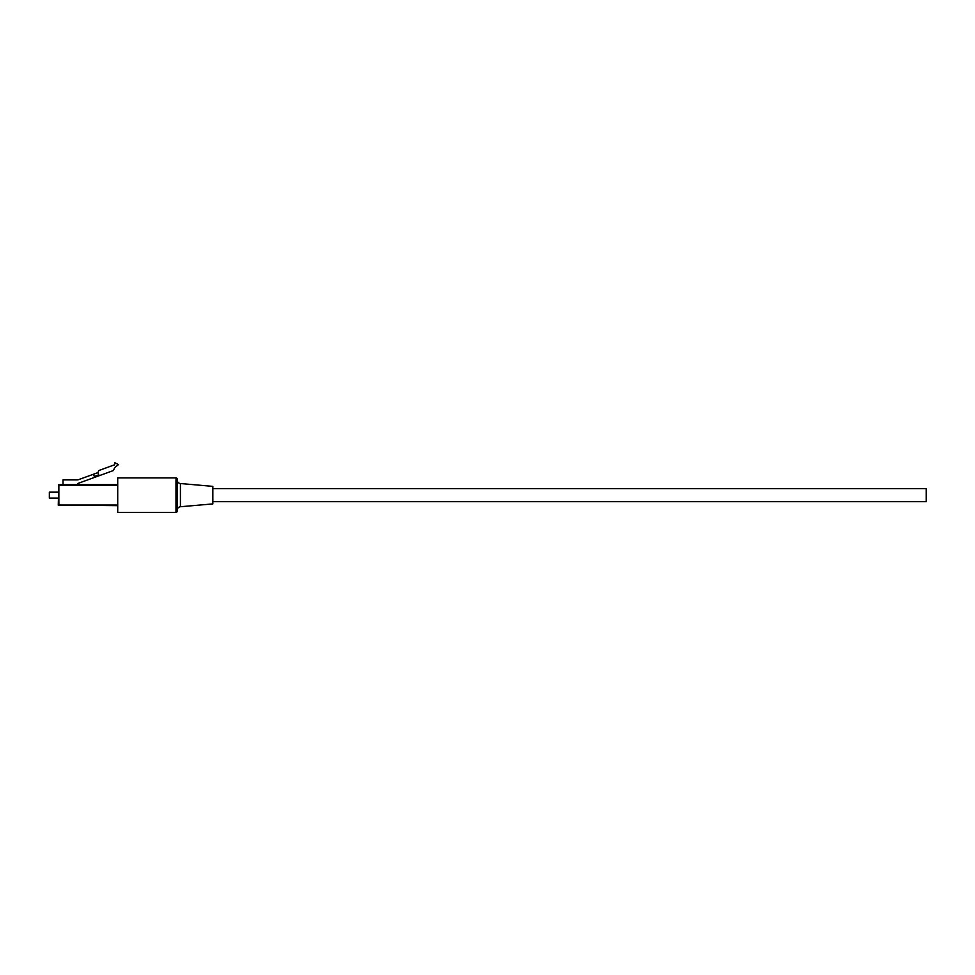 <?xml version="1.0" encoding="UTF-8"?>
<svg xmlns="http://www.w3.org/2000/svg" width="975" height="975" viewBox="0 0 975 975"><rect width="100%" height="100%" fill="white"/><g stroke="black" fill="none" stroke-linecap="round" stroke-linejoin="round"><path stroke-width="1.46" d="M212.83 501.674L926.25 501.674L926.25 488.597L212.83 488.597M49.347 492.168L49.347 498.103L49.347 492.168L58.256 492.168M49.347 498.103L58.256 498.103M117.719 505.659L58.256 505.062L58.853 484.612L117.719 484.612M63.022 484.612L63.022 479.907L77.878 479.907L97.951 472.607L98.841 470.523L114.623 464.77L114.623 462.625L118.475 464.612L114.818 467.452L113.344 470.559L77.878 483.466L77.878 484.612M93.49 474.228L94.295 476.47L98.768 474.837L97.951 472.607M98.768 474.837L99.097 475.739M177.17 511.192A1.194 1.194 0 0 1 175.975 512.375L117.719 512.375L117.719 477.896L175.975 477.896A1.194 1.194 0 0 1 177.17 479.078L177.17 511.192M177.17 479.98A3.571 3.571 0 0 0 180.424 483.527L180.424 506.744A3.571 3.571 0 0 0 177.17 510.291M180.424 483.527L212.83 486.367L212.83 503.904L180.424 506.744M117.719 485.209L58.853 485.209L58.853 505.062L117.719 505.062M175.975 512.375L175.975 477.896"/></g></svg>
